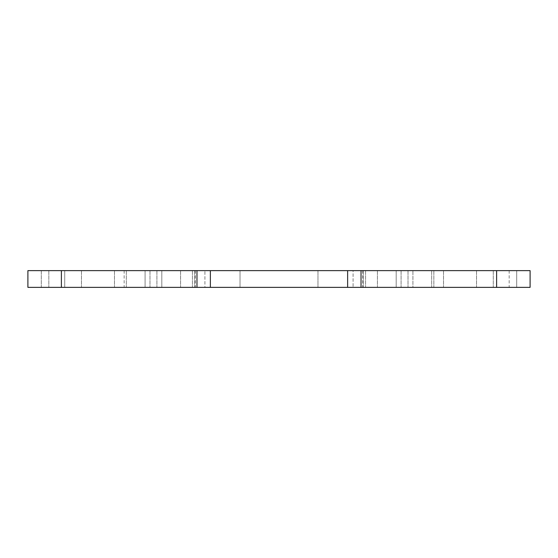 <?xml version="1.0" encoding="UTF-8"?>
<svg xmlns="http://www.w3.org/2000/svg" width="558" height="558" viewBox="0 0 558 558"><rect width="100%" height="100%" fill="white"/><g stroke="black" fill="none" stroke-linecap="round" stroke-linejoin="round"><path stroke-width="0.42" stroke-dasharray="2.79 2.09" d="M240.031 287.37L240.031 270.63L194.707 270.63L363.293 270.63L353.075 270.63L353.075 287.37L353.075 270.63L363.293 270.63L240.031 270.63L240.031 287.37L194.707 287.37L204.925 287.37L204.925 270.63L204.925 287.37L194.707 287.37L317.969 287.37L317.969 270.63L317.969 287.37L363.293 287.37L240.031 287.37M530.1 270.63L347.634 270.63L516.708 270.63L516.708 287.37L530.1 287.37L530.1 270.63L530.1 287.37L516.708 287.37L516.708 270.63L530.1 270.63L41.292 270.63L41.292 287.37L161.82 287.37L27.9 287.37L41.292 287.37L41.292 270.63L64.728 270.63L64.728 287.37L64.728 270.63L161.82 270.63L161.82 287.37L145.08 287.37L210.366 287.37L27.9 287.37L27.9 270.63L27.9 287.37L27.9 270.63L41.292 270.63L41.292 287.37L41.292 270.63L27.9 270.63L61.38 270.63L61.38 287.37M210.366 287.37L210.366 270.63L210.366 287.37L210.366 270.63L161.82 270.63L161.82 287.37L145.08 287.37L145.08 270.63L145.08 287.37L145.08 270.63L145.08 287.37L412.92 287.37L347.634 287.37L412.92 287.37L412.92 270.63L412.92 287.37L412.92 270.63L412.92 287.37L396.18 287.37L401.083 287.37L396.18 287.37L396.18 270.63L396.18 287.37L347.634 287.37L347.634 270.63L347.634 287.37L361.026 287.37L361.026 270.63L361.026 287.37L530.1 287.37M64.728 270.63L64.728 287.37L64.728 270.63M210.366 270.63L196.974 270.63L196.974 287.37M124.155 270.63L124.155 287.37L48.825 287.37L124.155 287.37L48.825 287.37L124.155 287.37L124.155 270.63L48.825 270.63L124.155 270.63M509.175 270.63L509.175 287.37L433.845 287.37L509.175 287.37L433.845 287.37L509.175 287.37L509.175 270.63L433.845 270.63L509.175 270.63M353.075 270.63L362.7 270.63L353.075 270.63M353.075 287.37L362.7 287.37L353.075 287.37M516.708 287.37L401.083 287.37L516.708 287.37L516.708 270.63L516.708 287.37M493.272 270.63L493.272 287.37L493.272 270.63M361.026 270.63L361.026 287.37M347.634 270.63L347.634 287.37M196.974 270.63L61.38 270.63M81.468 270.63L81.468 287.37L81.468 270.63M114.474 270.63L114.474 287.37L114.474 270.63M126.31 270.63L126.31 287.37L126.31 270.63M156.917 270.63L156.917 287.37L156.917 270.63M161.82 270.63L161.82 287.37L161.82 270.63M149.983 270.63L149.983 287.37L149.983 270.63M180.59 270.63L180.59 287.37L180.59 270.63M192.426 270.63L192.426 287.37L192.426 270.63M365.574 270.63L365.574 287.37L365.574 270.63M377.41 270.63L377.41 287.37L377.41 270.63M408.017 270.63L408.017 287.37L408.017 270.63M396.18 270.63L396.18 287.37L396.18 270.63M476.532 270.63L476.532 287.37L476.532 270.63M443.526 270.63L443.526 287.37L443.526 270.63M431.69 270.63L431.69 287.37L431.69 270.63M401.083 270.63L401.083 287.37L401.083 270.63M496.62 270.63L496.62 287.37M194.707 270.63L194.707 287.37L194.707 270.63M195.3 270.63L195.3 287.37M48.825 270.63L48.825 287.37L48.825 270.63M433.845 270.63L433.845 287.37L433.845 270.63M363.293 270.63L363.293 287.37L363.293 270.63M362.7 270.63L362.7 287.37"/><path stroke-width="0.84" d="M196.974 287.37L196.974 270.63L27.9 270.63L27.9 287.37L530.1 287.37L530.1 270.63L530.1 287.37M196.974 270.63L210.366 270.63L210.366 287.37M210.366 270.63L347.634 270.63L347.634 287.37M347.634 270.63L361.026 270.63L361.026 287.37M361.026 270.63L530.1 270.63M61.38 270.63L61.38 287.37M496.62 270.63L496.62 287.37"/></g></svg>
